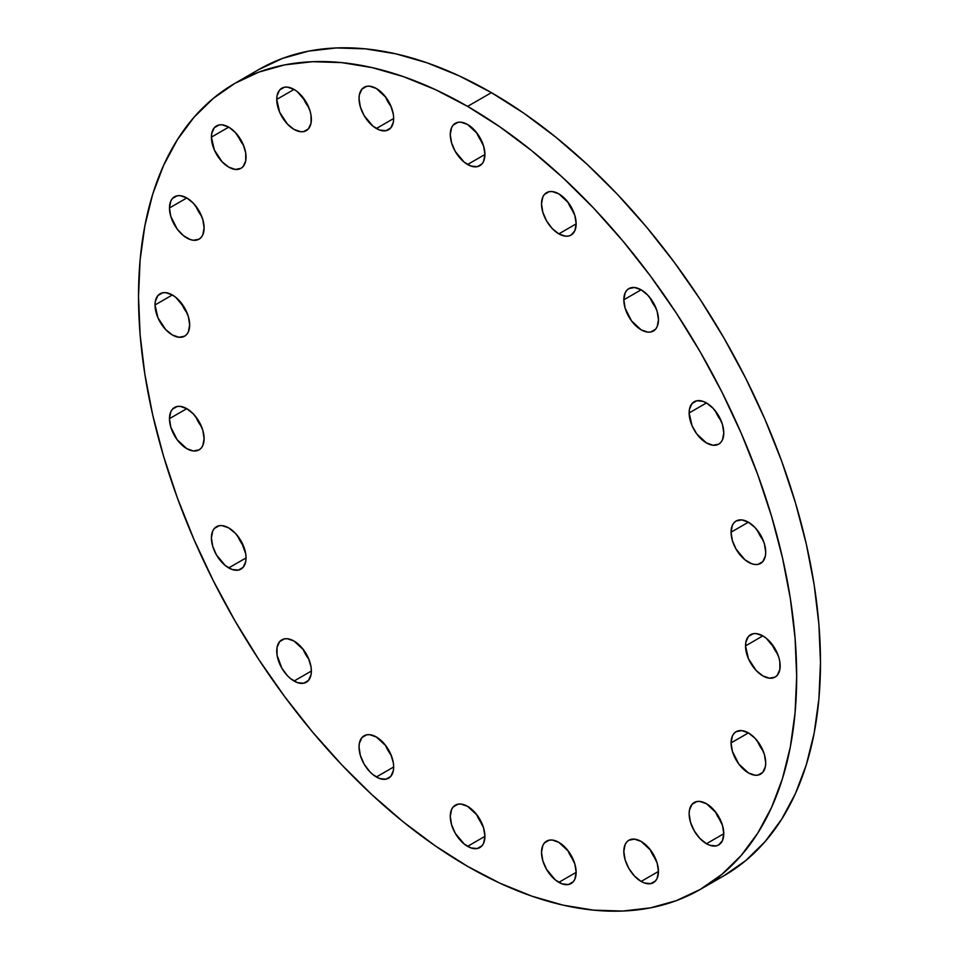 <?xml version="1.0" encoding="UTF-8"?>
<svg xmlns="http://www.w3.org/2000/svg" width="959" height="959" viewBox="0 0 959 959"><rect width="100%" height="100%" fill="white"/><g stroke="black" fill="none" stroke-linecap="round" stroke-linejoin="round"><path stroke-width="1.44" d="M294.053 681.046A24.49 14.145 60 0 1 278.05 659.468A24.49 14.145 60 0 1 281.802 639.845A24.49 14.145 60 0 1 294.053 641.056L287.424 638.754L284.427 638.874L279.644 641.631L277.055 647.349L277.055 655.153L281.802 668.123L287.424 675.699L290.673 678.72L297.422 682.616L303.667 683.24L308.45 680.482L311.04 674.764L311.363 671.048L294.053 681.046L311.363 671.048L311.04 666.961L308.45 658.258L303.667 649.974L294.053 641.056A24.49 14.145 60 0 1 310.045 662.633A24.49 14.145 60 0 1 306.293 682.269A24.49 14.145 60 0 1 294.053 681.046M303.092 649.219A24.49 14.145 -120 0 0 308.822 659.145L303.092 649.219M228.733 567.92A24.49 14.145 60 0 1 212.73 546.33A24.49 14.145 60 0 1 216.482 526.707A24.49 14.145 60 0 1 228.733 527.918L222.104 525.616L219.108 525.736L214.325 528.493L212.73 531.022L211.412 537.915L212.73 546.33L216.482 554.985L225.353 565.582L232.102 569.478L238.347 570.102L243.13 567.344L245.72 561.626L246.043 557.91L228.733 567.92L246.043 557.922L245.72 553.822L240.973 540.84L235.363 533.264L228.733 527.918A24.49 14.145 60 0 1 244.725 549.507A24.49 14.145 60 0 1 240.973 569.131A24.49 14.145 60 0 1 228.733 567.92M237.772 536.081A24.49 14.145 -120 0 0 243.502 546.007L237.772 536.081M204.111 438.659A24.49 14.145 60 0 1 199.04 449.879A24.49 14.145 60 0 1 180.16 443.31A24.49 14.145 60 0 1 169.467 418.663L186.789 408.666L180.16 406.364L177.163 406.484L172.392 409.241L170.786 411.771L169.467 418.663L170.786 427.079L177.163 439.737L186.789 448.668L193.418 450.97L199.04 449.879L201.186 448.093L202.793 445.551L204.111 438.659L202.793 430.243L199.04 421.588L193.418 414.012L186.789 408.666L169.467 418.663A24.49 14.145 60 0 1 174.55 407.455A24.49 14.145 60 0 1 193.418 414.012A24.49 14.145 60 0 1 204.111 438.659L204.111 438.659M195.84 416.829A24.49 14.145 -120 0 0 201.558 426.755L195.84 416.829M189.666 324.969A24.49 14.145 60 0 1 184.584 336.177A24.49 14.145 60 0 1 165.715 329.62A24.49 14.145 60 0 1 155.022 304.974L172.344 294.964L165.715 292.663L162.718 292.783L157.935 295.54L155.358 301.258L155.022 304.974L157.935 317.765L165.715 329.62L172.344 334.967L178.973 337.268L184.584 336.177L186.741 334.391L188.348 331.862L189.666 324.969L188.348 316.554L184.584 307.899L175.725 297.302L172.344 294.964L155.022 304.974A24.49 14.145 60 0 1 160.093 293.754A24.49 14.145 60 0 1 178.973 300.323A24.49 14.145 60 0 1 189.666 324.969M181.383 303.128A24.49 14.145 -120 0 0 187.113 313.054L181.383 303.128M204.111 227.954A24.49 14.145 60 0 1 199.04 239.175A24.49 14.145 60 0 1 180.16 232.605A24.49 14.145 60 0 1 169.467 207.959L186.789 197.962L180.16 195.66L177.163 195.78L172.392 198.537L170.786 201.066L169.467 207.959L170.786 216.374L177.163 229.033L183.409 235.626L190.17 239.522L193.418 240.265L199.04 239.175L201.186 237.388L202.793 234.847L204.111 227.954L202.793 219.539L199.04 210.884L193.418 203.308L186.789 197.962L169.467 207.959A24.49 14.145 60 0 1 174.55 196.751A24.49 14.145 60 0 1 193.418 203.308A24.49 14.145 60 0 1 204.111 227.954L204.111 227.954M201.558 216.051L195.84 206.125A24.49 14.145 -120 0 0 201.558 216.039M246.043 157.132A24.49 14.145 60 0 1 240.973 168.34A24.49 14.145 60 0 1 222.104 161.783A24.49 14.145 60 0 1 211.412 137.125L228.733 127.127L222.104 124.826L219.108 124.946L214.325 127.703L211.747 133.421L211.412 137.125L214.325 149.928L222.104 161.783L228.733 167.13L235.363 169.431L240.973 168.34L243.13 166.554L245.72 160.836L245.72 153.032L243.13 144.329L235.363 132.486L228.733 127.127L211.412 137.125A24.49 14.145 60 0 1 216.482 125.917A24.49 14.145 60 0 1 235.363 132.486A24.49 14.145 60 0 1 246.043 157.132M237.772 135.291A24.49 14.145 -120 0 0 243.502 145.217L237.772 135.291M311.363 119.419A24.49 14.145 60 0 1 306.293 130.628A24.49 14.145 60 0 1 287.424 124.071A24.49 14.145 60 0 1 276.731 99.412L294.053 89.415L287.424 87.113L284.427 87.233L279.644 89.99L277.055 95.708L276.731 99.412L279.644 112.215L287.424 124.071L294.053 129.417L300.67 131.719L303.667 131.599L308.45 128.842L311.04 123.124L311.04 115.32L310.045 111.004L306.293 102.349L297.422 91.752L294.053 89.415L276.731 99.412A24.49 14.145 60 0 1 281.802 88.204A24.49 14.145 60 0 1 300.67 94.773A24.49 14.145 60 0 1 311.363 119.419M303.092 97.578A24.49 14.145 -120 0 0 308.822 107.504L303.092 97.578M376.36 128.506A24.49 14.145 60 0 1 360.356 106.928A24.49 14.145 60 0 1 364.108 87.305A24.49 14.145 60 0 1 376.36 88.516L369.73 86.202L366.734 86.322L361.951 89.091L359.373 94.797L359.038 98.513L360.356 106.928L364.108 115.583L372.979 126.18L379.728 130.076L385.974 130.7L390.757 127.931L393.346 122.225L393.669 118.508L376.36 128.506L393.669 118.508L393.346 114.421L390.757 105.718L385.974 97.434L376.36 88.516A24.49 14.145 60 0 1 392.351 110.093A24.49 14.145 60 0 1 388.599 129.729A24.49 14.145 60 0 1 376.36 128.506M385.398 96.679A24.49 14.145 -120 0 0 391.128 106.593L385.398 96.679M467.596 164.504A24.49 14.145 60 0 1 451.593 142.915A24.49 14.145 60 0 1 455.345 123.291A24.49 14.145 60 0 1 467.596 124.502L460.967 122.201L457.97 122.32L453.187 125.078L451.593 127.607L450.274 134.5L451.593 142.915L455.345 151.57L464.216 162.167L470.977 166.063L477.21 166.686L481.993 163.929L483.6 161.388L484.918 154.495L467.596 164.504L484.918 154.495L483.6 146.092L477.21 133.433L467.596 124.502A24.49 14.145 60 0 1 483.6 146.092A24.49 14.145 60 0 1 479.836 165.715A24.49 14.145 60 0 1 467.596 164.504M476.635 132.666A24.49 14.145 -120 0 0 482.365 142.591L476.635 132.666M558.833 233.864A24.49 14.145 60 0 1 542.83 212.275A24.49 14.145 60 0 1 546.582 192.651A24.49 14.145 60 0 1 558.833 193.862L552.204 191.56L549.207 191.68L544.424 194.437L542.83 196.967L541.511 203.859L542.83 212.275L546.582 220.93L552.204 228.518L558.833 233.864L565.462 236.166L568.447 236.046L571.073 235.075L574.837 230.759L576.155 223.867L558.833 233.864L576.155 223.867L574.837 215.451L568.447 202.793L558.833 193.862A24.49 14.145 60 0 1 574.837 215.451A24.49 14.145 60 0 1 571.073 235.075A24.49 14.145 60 0 1 558.833 233.864M567.872 202.025A24.49 14.145 -120 0 0 573.602 211.951L567.872 202.025M658.461 319.803A24.49 14.145 60 0 1 653.379 331.023A24.49 14.145 60 0 1 634.51 324.454A24.49 14.145 60 0 1 623.818 299.807L641.139 289.81L634.51 287.508L628.888 288.599L626.742 290.385L625.136 292.915L623.818 299.807L625.136 308.223L631.513 320.881L641.139 329.812L647.769 332.114L650.765 331.994L655.536 329.237L657.143 326.695L658.461 319.803L657.143 311.387L653.379 302.732L647.769 295.156L641.139 289.81L623.818 299.807A24.49 14.145 60 0 1 628.888 288.599A24.49 14.145 60 0 1 647.769 295.156A24.49 14.145 60 0 1 658.461 319.803M650.178 297.973A24.49 14.145 -120 0 0 655.908 307.899L650.178 297.973M723.781 432.941A24.49 14.145 60 0 1 718.699 444.161A24.49 14.145 60 0 1 699.83 437.592A24.49 14.145 60 0 1 689.137 412.945L706.459 402.948L703.079 401.377L696.833 400.754L692.05 403.523L689.473 409.229L689.137 412.945L692.05 425.736L696.833 434.019L706.459 442.938L713.088 445.252L718.699 444.161L720.856 442.375L722.463 439.833L723.781 432.941L722.463 424.525L718.699 415.87L713.088 408.294L706.459 402.948L689.137 412.945A24.49 14.145 60 0 1 694.208 401.737A24.49 14.145 60 0 1 713.088 408.294A24.49 14.145 60 0 1 723.781 432.941M715.498 411.111A24.49 14.145 -120 0 0 721.228 421.025L715.498 411.111M765.714 552.192A24.49 14.145 60 0 1 760.643 563.413A24.49 14.145 60 0 1 741.763 556.843A24.49 14.145 60 0 1 731.07 532.197L748.392 522.199L741.763 519.898L736.152 520.989L733.995 522.775L732.388 525.304L731.07 532.197L732.388 540.612L736.152 549.267L745.011 559.864L751.772 563.76L755.021 564.503L758.018 564.383L762.801 561.626L765.378 555.908L765.714 552.192L764.395 543.777L760.643 535.122L755.021 527.546L748.392 522.199L731.07 532.197A24.49 14.145 60 0 1 736.152 520.989A24.49 14.145 60 0 1 755.021 527.546A24.49 14.145 60 0 1 765.714 552.192L765.714 552.192M757.442 530.363A24.49 14.145 -120 0 0 763.16 540.289L757.442 530.363M780.158 665.894A24.49 14.145 60 0 1 775.088 677.102A24.49 14.145 60 0 1 756.219 670.545A24.49 14.145 60 0 1 745.527 645.898L762.849 635.889L756.219 633.587L753.223 633.707L748.44 636.464L745.862 642.182L745.527 645.898L748.44 658.689L756.219 670.545L762.849 675.891L769.478 678.193L775.088 677.102L777.246 675.316L779.835 669.598L779.835 661.794L778.852 657.478L775.088 648.823L766.229 638.226L762.849 635.889L745.527 645.898A24.49 14.145 60 0 1 750.597 634.678A24.49 14.145 60 0 1 769.478 641.247A24.49 14.145 60 0 1 780.158 665.894M771.887 644.052A24.49 14.145 -120 0 0 777.617 653.978L771.887 644.052M765.714 762.896A24.49 14.145 60 0 1 760.643 774.117A24.49 14.145 60 0 1 741.763 767.548A24.49 14.145 60 0 1 731.07 742.901L748.392 732.904L741.763 730.602L736.152 731.693L733.995 733.479L732.388 736.009L731.07 742.901L732.388 751.317L738.778 763.975L748.392 772.906L755.021 775.208L758.018 775.088L762.801 772.331L765.378 766.613L765.714 762.896L764.395 754.493L760.643 745.826L755.021 738.25L748.392 732.904L731.07 742.901A24.49 14.145 60 0 1 736.152 731.693A24.49 14.145 60 0 1 755.021 738.25A24.49 14.145 60 0 1 765.714 762.896L765.714 762.896M757.442 741.067A24.49 14.145 -120 0 0 763.16 750.993L757.442 741.067M706.459 843.728A24.49 14.145 60 0 1 690.456 822.151A24.49 14.145 60 0 1 694.208 802.515A24.49 14.145 60 0 1 706.459 803.726L699.83 801.424L696.833 801.544L692.05 804.301L689.473 810.019L689.137 813.735L690.456 822.151L694.208 830.806L699.83 838.382L706.459 843.728L709.84 845.299L716.073 845.91L718.699 844.939L722.463 840.623L723.781 833.731L706.459 843.728L723.781 833.731L722.463 825.315L716.073 812.657L706.459 803.726A24.49 14.145 60 0 1 722.463 825.315A24.49 14.145 60 0 1 718.699 844.939A24.49 14.145 60 0 1 706.459 843.728M715.498 811.889A24.49 14.145 -120 0 0 721.228 821.815L715.498 811.889M641.139 881.441A24.49 14.145 60 0 1 625.136 859.863A24.49 14.145 60 0 1 628.888 840.228A24.49 14.145 60 0 1 641.139 841.439L634.51 839.137L628.888 840.228L626.742 842.014L625.136 844.555L623.818 851.448L625.136 859.863L628.888 868.518L634.51 876.094L641.139 881.441L644.52 883.011L650.765 883.623L655.536 880.865L657.143 878.336L658.461 871.443L641.139 881.441L658.461 871.443L657.143 863.028L650.765 850.369L641.139 841.439A24.49 14.145 60 0 1 657.143 863.028A24.49 14.145 60 0 1 653.379 882.652A24.49 14.145 60 0 1 641.139 881.441M650.178 849.602A24.49 14.145 -120 0 0 655.908 859.528L650.178 849.602M558.833 882.352A24.49 14.145 60 0 1 542.83 860.762A24.49 14.145 60 0 1 546.582 841.139A24.49 14.145 60 0 1 558.833 842.35L552.204 840.048L549.207 840.168L544.424 842.925L542.83 845.454L541.511 852.347L542.83 860.762L546.582 869.417L555.453 880.014L562.214 883.91L568.447 884.534L573.23 881.777L574.837 879.235L576.155 872.354L558.833 882.352L576.155 872.354L574.837 863.939L568.447 851.28L558.833 842.35A24.49 14.145 60 0 1 574.837 863.939A24.49 14.145 60 0 1 571.073 883.563A24.49 14.145 60 0 1 558.833 882.352M567.872 850.513A24.49 14.145 -120 0 0 573.602 860.439L567.872 850.513M376.36 776.994A24.49 14.145 60 0 1 360.356 755.416A24.49 14.145 60 0 1 364.108 735.781A24.49 14.145 60 0 1 376.36 737.003L369.73 734.69L366.734 734.81L361.951 737.567L359.373 743.285L359.038 747.001L360.356 755.416L364.108 764.071L369.73 771.647L372.979 774.656L379.728 778.564L385.974 779.188L390.757 776.418L393.346 770.712L393.669 766.996L376.36 776.994L393.669 766.996L393.346 762.908L390.757 754.206L385.974 745.922L376.36 737.003A24.49 14.145 60 0 1 392.351 758.581A24.49 14.145 60 0 1 388.599 778.205A24.49 14.145 60 0 1 376.36 776.994M385.398 745.167A24.49 14.145 -120 0 0 391.128 755.081L385.398 745.167M467.596 846.353A24.49 14.145 60 0 1 451.593 824.776A24.49 14.145 60 0 1 455.345 805.152A24.49 14.145 60 0 1 467.596 806.363L460.967 804.062L457.97 804.181L453.187 806.939L451.593 809.468L450.274 816.361L451.593 824.776L455.345 833.431L464.216 844.028L470.977 847.924L477.21 848.547L481.993 845.79L483.6 843.249L484.918 836.356L467.596 846.353L484.918 836.356L483.6 827.941L477.21 815.282L467.596 806.363A24.49 14.145 60 0 1 483.6 827.941A24.49 14.145 60 0 1 479.836 847.576A24.49 14.145 60 0 1 467.596 846.353M476.635 814.527A24.49 14.145 -120 0 0 482.365 824.44L476.635 814.527M711.89 882.004A465.379 268.688 -120 0 0 724.093 875.663A465.379 268.688 -120 0 0 795.431 502.744A465.379 268.688 -120 0 0 491.404 92.639L467.596 106.389A465.379 268.688 60 0 1 771.623 516.493A465.379 268.688 60 0 1 700.286 889.413A465.379 268.688 60 0 1 467.596 866.361L435.338 845.91L403.391 821.995L372.068 794.843L341.668 764.731L312.466 731.933L284.775 696.761L258.834 659.576L234.907 620.725L213.21 580.567L193.982 539.509L177.379 497.937L163.569 456.256L152.685 414.875L144.845 374.166L140.098 334.547L138.516 296.391L140.098 260.057L144.845 225.904L152.685 194.257L163.569 165.439L177.379 139.702L193.982 117.298L213.21 98.453L234.907 83.349L258.834 72.117L284.775 64.876L312.466 61.7L341.668 62.611L372.068 67.598L403.391 76.624L435.338 89.595L467.596 106.389L499.843 126.84L531.789 150.755L563.113 177.906L593.525 208.019L622.715 240.817L650.418 275.988L676.359 313.173L700.286 352.025L721.971 392.183L741.211 433.24L757.814 474.813L771.611 516.493L782.496 557.874L790.348 598.584L795.083 638.203L796.665 676.359L795.083 712.693L790.348 746.845L782.496 778.48L771.611 807.31L757.814 833.047L741.211 855.452L721.971 874.296L700.286 889.401L676.359 900.633L650.418 907.873L622.715 911.05L593.525 910.139L563.113 905.152L531.789 896.126L499.843 883.155L467.596 866.361A465.379 268.688 60 0 1 163.569 456.256A465.379 268.688 60 0 1 234.907 83.337A465.379 268.688 60 0 1 467.596 106.389L491.404 92.639A465.379 268.688 -120 0 0 258.714 69.587L282.641 58.367L308.582 51.127L336.285 47.95L365.475 48.861L395.887 53.848L427.211 62.874L459.157 75.845L491.404 92.639L523.662 113.09L555.609 137.005L586.932 164.157L617.332 194.269L646.534 227.067L674.225 262.239L700.166 299.424L724.093 338.275L745.79 378.433L765.018 419.491L781.621 461.063L795.431 502.744L806.315 544.125L814.155 584.834L818.902 624.453L820.484 662.609L818.902 698.943L814.155 733.096L806.315 764.743L795.431 793.561L781.621 819.298L765.018 841.702L745.79 860.547L724.093 875.651M724.093 875.663L700.286 889.413M258.714 69.587L234.907 83.337"/></g></svg>
